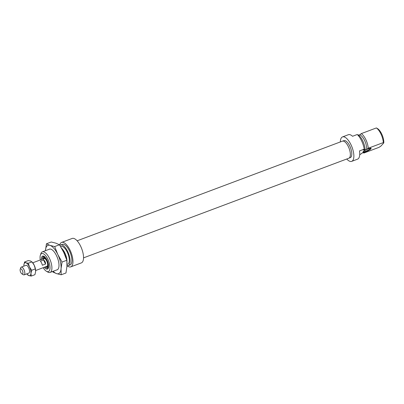 <?xml version="1.0" encoding="UTF-8"?>
<svg xmlns="http://www.w3.org/2000/svg" width="404" height="404" viewBox="0 0 404 404"><rect width="100%" height="100%" fill="white"/><g stroke="black" fill="none" stroke-linecap="round" stroke-linejoin="round"><path stroke-width="0.61" d="M349.172 158.05L350.283 157.631A9.07 3.692 -110.6 0 0 350.919 157.191A9.07 3.692 -110.6 0 0 350.207 146.985A9.07 3.692 -110.6 0 0 343.905 140.648L342.794 141.067M363.146 151.737A4.535 0.838 -25.4 0 1 367.155 149.298A4.535 0.838 -25.4 0 1 370.983 148.228A4.535 0.838 -25.4 0 1 370.907 148.823A4.535 0.838 -25.4 0 1 366.125 151.591A4.535 0.838 -25.4 0 1 362.933 152.045A4.535 0.838 -25.4 0 1 363.146 151.737M363.161 151.727A4.121 0.763 154.6 0 0 366.509 150.909A4.121 0.763 154.6 0 0 370.377 148.591A4.121 0.763 154.6 0 0 370.589 148.197M346.743 159.014A13.054 5.313 -110.6 0 0 351.687 161.363A13.054 5.313 -110.6 0 0 352.601 160.731A13.054 5.313 -110.6 0 0 351.576 146.036A13.054 5.313 -110.6 0 0 342.506 136.916A13.054 5.313 -110.6 0 0 341.592 137.552A13.054 5.313 -110.6 0 0 340.335 141.94M376.568 128.043L377.432 128.543A9.62 3.914 69.4 0 1 383.8 142.905L383.325 142.582L368.236 148.248L366.635 149.445L364.282 150.328L365.105 149.424L363.342 150.086L364.201 149.147L359.499 150.914A13.054 5.313 69.4 0 1 358.474 158.525A13.054 5.313 69.4 0 1 357.565 159.156L351.687 161.363M364.201 149.147A13.054 5.313 -110.6 0 0 357.252 134.507L352.551 136.274A13.054 5.313 69.4 0 0 348.384 134.709L342.506 136.916M383.325 142.582A10.994 4.474 -110.6 0 0 376.371 127.942L361.287 133.613L359.681 134.805A9.413 3.828 69.4 0 1 364.625 140.516A9.413 3.828 69.4 0 1 366.635 149.445M368.236 148.248A10.994 4.474 -110.6 0 0 361.287 133.613M363.322 152.656A10.994 4.474 -110.6 0 0 363.853 153.05L378.937 147.379L380.81 146.177L383.8 142.905M359.722 154.601L360.721 154.222L361.545 153.323L363.893 152.439L363.853 153.05M376.371 127.942L376.846 128.265M365.105 149.424A10.994 4.474 69.4 0 0 358.156 134.784L357.707 134.956M358.681 135.178L359.681 134.805M41.46 259.525A6.939 2.823 69.4 0 1 42.112 256.429A6.939 2.823 69.4 0 1 44.031 256.328A6.939 2.823 69.4 0 1 47.682 261.595A6.939 2.823 69.4 0 1 48.399 267.963A6.939 2.823 69.4 0 1 47.965 268.751A6.939 2.823 69.4 0 1 44.359 267.246M45.283 266.898A6.252 2.545 -110.6 0 0 47.824 268.221A6.252 2.545 -110.6 0 0 48.263 267.918A6.252 2.545 -110.6 0 0 48.51 267.549M44.39 256.565A6.252 2.545 -110.6 0 0 43.425 256.515A6.252 2.545 -110.6 0 0 42.991 256.818A6.252 2.545 -110.6 0 0 42.385 259.181M43.178 267.69A9.62 3.914 -110.6 0 0 46.435 271.266A9.62 3.914 -110.6 0 0 49.091 271.129A9.62 3.914 -110.6 0 0 47.94 259.413A9.62 3.914 -110.6 0 0 40.981 254.05A9.62 3.914 -110.6 0 0 40.38 255.136A9.62 3.914 -110.6 0 0 40.279 259.969M40.38 255.136L40.89 253.631A10.994 4.474 69.4 0 1 41.577 252.389A10.994 4.474 69.4 0 1 42.349 251.854A10.994 4.474 69.4 0 1 49.985 259.535A10.994 4.474 69.4 0 1 50.848 271.907A10.994 4.474 69.4 0 1 50.081 272.437A10.994 4.474 69.4 0 1 47.808 272.064L46.435 271.266M61.453 248.011A10.994 4.474 69.4 0 1 62.065 248.718L62.736 249.541A9.413 3.828 69.4 0 1 66.953 260.762L66.988 261.822A10.994 4.474 69.4 0 1 66.998 262.524M62.065 248.718A10.994 4.474 69.4 0 1 66.988 261.822M67.024 264.388L67.741 264.115A9.413 3.828 -110.6 0 0 68.397 263.661A9.413 3.828 -110.6 0 0 67.66 253.066A9.413 3.828 -110.6 0 0 61.12 246.491L60.661 246.662M59.706 245.102A13.054 5.313 69.4 0 1 60.691 243.051A13.054 5.313 69.4 0 1 61.605 242.42L72.18 238.446A13.054 5.313 69.4 0 1 81.249 247.566A13.054 5.313 69.4 0 1 82.275 262.257A13.054 5.313 69.4 0 1 81.361 262.893L70.786 266.862A13.054 5.313 69.4 0 1 66.988 265.63A10.994 4.474 -110.6 0 0 68.296 265.595A10.994 4.474 -110.6 0 0 69.064 265.064A10.994 4.474 -110.6 0 0 68.2 252.692A10.994 4.474 -110.6 0 0 60.565 245.011A10.994 4.474 -110.6 0 0 59.908 245.43M61.605 242.42A13.054 5.313 69.4 0 1 70.67 251.541A13.054 5.313 69.4 0 1 71.695 266.231A13.054 5.313 69.4 0 1 70.786 266.862M68.296 265.595L70.059 264.933A10.994 4.474 -110.6 0 0 70.826 264.403A10.994 4.474 -110.6 0 0 69.963 252.03A10.994 4.474 -110.6 0 0 62.327 244.349L60.565 245.011M46.051 266.61A4.762 1.934 -110.6 0 0 46.955 266.918A4.762 1.934 -110.6 0 0 47.869 265.903A4.762 1.934 -110.6 0 0 46.687 260.338A4.762 1.934 -110.6 0 0 43.627 258.07A4.762 1.934 -110.6 0 0 43.152 258.893M35.653 270.518L46.96 266.271A4.121 1.677 -110.6 0 0 47.556 265.433A4.121 1.677 -110.6 0 0 46.642 260.822A4.121 1.677 -110.6 0 0 44.056 258.55A4.121 1.677 -110.6 0 0 43.46 259.388M83.537 257.868L348.834 158.227A9.12 3.707 -110.6 0 0 350.344 154.045A9.12 3.707 -110.6 0 0 347.379 144.839A9.12 3.707 -110.6 0 0 342.42 141.158L77.124 240.799M22.69 273.856A2.747 1.116 -110.6 0 0 22.361 270.508A2.747 1.116 -110.6 0 0 20.372 268.978A2.747 1.116 -110.6 0 0 20.2 269.286A2.747 1.116 -110.6 0 0 20.483 271.811A2.747 1.116 -110.6 0 0 21.932 273.897A2.747 1.116 -110.6 0 0 22.69 273.856M20.2 269.286L20.71 267.781A4.121 1.677 69.4 0 1 20.968 267.317A4.121 1.677 69.4 0 1 21.255 267.115A4.121 1.677 69.4 0 1 24.119 269.993A4.121 1.677 69.4 0 1 24.442 274.634A4.121 1.677 69.4 0 1 24.154 274.836A4.121 1.677 69.4 0 1 23.306 274.695L21.932 273.897M45.521 264.044L42.334 265.241A4.121 1.677 -110.6 0 0 40.41 261.196L43.597 259.999C44.96 260.883 45.596 262.231 45.521 264.044L43.597 259.999M48.929 249.379A11.065 4.5 69.4 0 1 51.656 249.521A11.065 4.5 69.4 0 1 58.974 266.18A11.065 4.5 69.4 0 1 58.625 268.069A11.065 4.5 69.4 0 1 56.661 269.968M52.586 271.498L52.919 272.033L56.504 273.614L61.161 274.791L61.065 268.625L62.039 262.06L57.822 254.51L54.681 246.561L50.025 245.385L46.445 243.799L45.445 250.692A15.12 6.151 69.4 0 1 45.465 250.369A15.12 6.151 69.4 0 1 50.025 245.385A15.12 6.151 69.4 0 1 57.822 254.51A15.12 6.151 69.4 0 1 61.065 268.625A15.12 6.151 69.4 0 1 56.504 273.614A15.12 6.151 69.4 0 1 53.182 271.276M46.445 243.799L51.247 241.996L55.904 243.178L59.484 244.758L63.701 252.303L66.842 260.252L66.938 266.418L65.963 272.988L61.161 274.791M66.842 260.252L62.039 262.06M59.484 244.758L54.681 246.561M24.513 263.11A6.873 2.793 -110.6 0 0 23.861 265.059L24.588 261.969L25.937 262.792A6.873 2.793 -110.6 0 0 24.513 263.11M25.755 265.428A4.156 1.692 69.4 0 1 26.805 265.458A4.156 1.692 69.4 0 1 28.992 268.615A4.156 1.692 69.4 0 1 29.421 272.427A4.156 1.692 69.4 0 1 29.159 272.902A4.156 1.692 69.4 0 1 28.654 273.144M35.668 270.811A6.873 2.793 -110.6 0 0 35.663 270.781A6.873 2.793 -110.6 0 0 34.183 265.175A6.873 2.793 -110.6 0 0 32.588 262.59L30.638 261.029L28.24 260.595L24.588 261.969M23.861 265.059A6.873 2.793 -110.6 0 0 23.851 265.872A6.873 2.793 -110.6 0 0 23.866 266.135M26.765 273.856A6.873 2.793 -110.6 0 0 26.927 274.064A6.873 2.793 -110.6 0 0 28.881 275.624A6.873 2.793 -110.6 0 0 30.951 273.356A6.873 2.793 -110.6 0 0 29.482 266.943A6.873 2.793 -110.6 0 0 25.937 262.792L28.331 263.226L29.482 266.943L31.679 270.266L30.951 273.356L31.28 276.058L28.881 275.624L26.927 274.064M31.28 276.058L34.931 274.685L35.653 271.594L35.33 268.897L34.183 265.175L31.987 261.853L28.331 263.226M35.33 268.897L31.679 270.266M47.642 267.524A6.252 2.545 -110.6 0 0 48.344 267.822M44.081 256.474A6.252 2.545 -110.6 0 0 43.748 257.161M44.152 256.489A6.116 2.49 -110.6 0 0 43.647 257.484A6.116 2.49 -110.6 0 0 43.541 258.146M46.834 266.918A6.116 2.49 -110.6 0 0 48.389 267.761M47.47 266.882A5.449 2.217 -110.6 0 0 48.591 267.069M44.763 256.873A5.449 2.217 -110.6 0 0 44.046 257.752M45.203 257.318A5.05 2.055 -110.6 0 0 44.43 257.464L43.627 258.07M46.955 266.918L47.955 266.847A5.05 2.055 -110.6 0 0 48.631 266.448M44.162 258.52A4.121 1.677 -110.6 0 0 43.667 259.312M50.081 272.437L57.6 269.614M42.349 251.854L49.869 249.031M44.066 256.469L43.511 258.171M46.798 266.913L48.334 267.832M44.056 258.55L32.754 262.797M26.159 265.271L21.255 267.115M29.063 272.993L24.154 274.836"/></g></svg>
